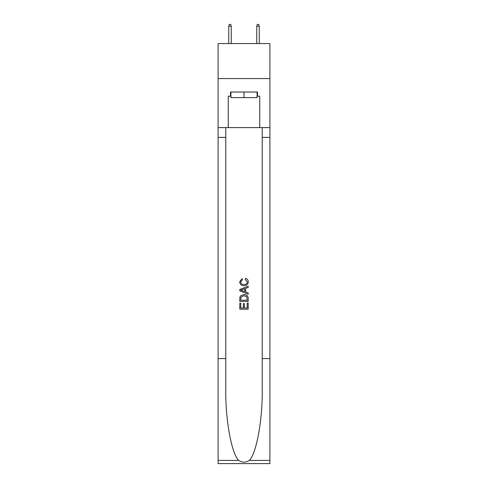 <?xml version="1.0" encoding="UTF-8"?>
<svg xmlns="http://www.w3.org/2000/svg" width="488" height="488" viewBox="0 0 488 488"><rect width="100%" height="100%" fill="white"/><g stroke="black" fill="none" stroke-linecap="round" stroke-linejoin="round"><path stroke-width="0.73" d="M269.901 78.58L269.901 43.578L218.099 43.578L218.099 78.58L269.901 78.58L269.901 127.588L259.75 127.588L259.75 96.221L257.511 96.221L257.511 92.025L230.489 92.025L230.489 96.221L230.909 96.221M257.091 92.025L257.091 97.624L230.909 97.624L230.909 92.025M244 92.025L244 97.624M247.227 303.042L247.227 307.995L244.317 307.995L247.227 307.995L247.227 303.042L248.197 303.042L248.197 309.178L239.797 309.178L239.797 303.255L239.797 309.178M243.347 303.579L243.347 307.995L240.767 307.995L243.347 307.995L243.347 303.579L244.317 303.579L244.317 307.995M240.517 295.85L239.919 297.07L240.517 295.85L243.951 294.532C246.635 294.52 248.05 295.82 248.197 298.418L248.197 301.425L239.797 301.425L239.797 298.552L239.797 301.425M245.507 278.38L245.232 279.563L245.507 278.38C247.288 278.843 248.221 279.984 248.307 281.808C248.075 284.388 246.623 285.687 243.933 285.7L243.933 285.7C241.353 285.645 239.937 284.358 239.687 281.832L242.127 278.593L242.383 279.776L240.657 281.887C240.907 283.705 241.999 284.583 243.927 284.516C245.897 284.62 247.032 283.754 247.337 281.918L245.232 279.563M249.417 460.404L269.901 460.404L269.901 463.6L218.099 463.6L218.099 358.595L225.767 358.595L225.767 389.814C225.389 419.65 231.446 452.986 238.583 460.404C242.188 462.709 245.799 462.709 249.417 460.404C256.554 452.986 262.611 419.65 262.233 389.814L262.233 127.588M239.797 289.506L239.797 290.842L248.197 294.173L239.797 290.842L239.797 289.506L248.197 286.169L239.797 289.506M262.233 358.595L269.901 358.595L269.901 127.588M218.099 358.595L218.099 78.58M225.767 127.588L225.767 358.595M269.901 460.404L269.901 358.595M218.099 127.588L228.25 127.588L228.25 96.221L230.489 96.221M228.25 127.588L259.75 127.588M257.091 96.221L257.511 96.221M248.197 286.169L248.197 287.426L245.61 288.384L245.61 291.964L248.197 292.916L248.197 294.173M242.316 290.744L244.641 291.604L244.641 288.737L240.767 290.171L242.316 290.744M244.641 288.737L244.641 291.604M239.797 298.552L239.919 297.07M246.635 296.527L247.227 300.242L246.635 296.527L243.933 295.716L240.938 297.149L240.767 300.242L247.227 300.242L240.767 300.242M239.797 303.255L240.767 303.255L240.767 307.995M231.257 43.578L231.257 26.218L228.738 26.218L228.738 43.578M228.738 26.218L229.299 24.4L230.702 24.4L231.257 26.218M256.743 26.218L257.298 24.4L258.701 24.4L259.262 26.218L256.743 26.218L256.743 43.578M259.262 26.218L259.262 43.578M262.233 137.384L269.901 137.384M225.767 137.384L218.099 137.384M218.099 460.404L238.583 460.404"/></g></svg>
